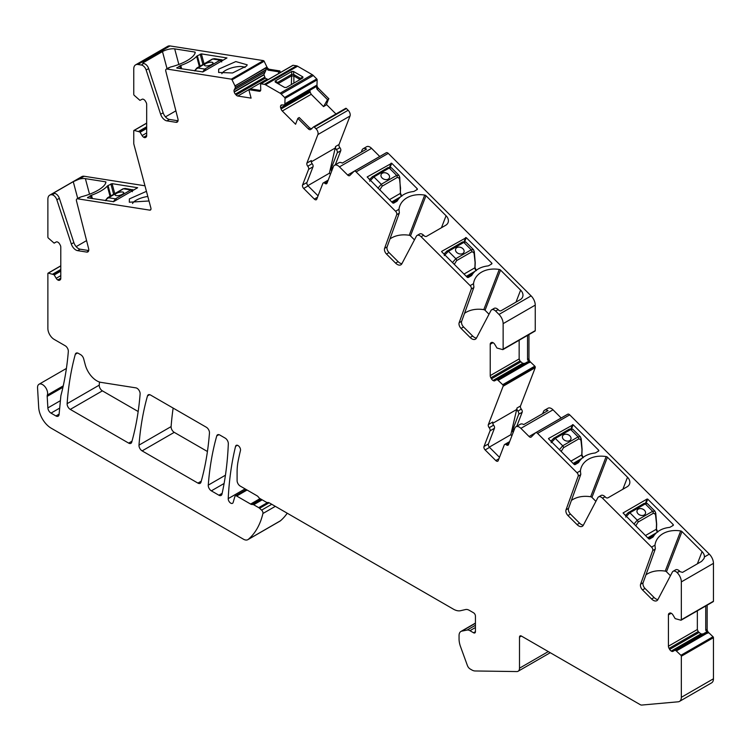 <?xml version="1.0" encoding="UTF-8"?>
<svg xmlns="http://www.w3.org/2000/svg" width="751" height="751" viewBox="0 0 751 751"><rect width="100%" height="100%" fill="white"/><g stroke="black" fill="none" stroke-linecap="round" stroke-linejoin="round"><path stroke-width="1.13" d="M245.051 67.552A12.467 4.299 -14.9 0 0 234.622 67.139A12.467 4.299 165.1 0 0 222.249 73.063A12.467 4.299 165.1 0 0 221.845 73.739M218.672 69.148L235.823 61.573L247.21 64.83L246.591 65.994L232.547 72.969L218.625 72.453L218.672 69.148M168.374 68.125L170.327 67.083A26.717 9.219 165.1 0 0 195.241 52.401A1.784 0.61 165.1 0 0 195.241 52.298A1.784 0.61 165.1 0 0 194.781 52.035L174.692 48.871A8.909 3.07 165.1 0 0 162.479 51.584L143.432 62.577A1.784 0.61 165.1 0 0 142.887 63.225A1.784 0.61 165.1 0 0 143.357 63.488L141.423 65.037L137.912 64.483L170.026 45.942L263.432 60.615A0.892 0.516 -120 0 1 264.145 61.263L266.952 67.036A3.117 1.802 -120 0 0 269.44 69.299L279.907 70.941L280.339 72.556M143.948 63.582A5.341 3.088 60 0 1 148.66 68.566L163.145 112.791A7.125 4.112 60 0 0 169.435 119.428L166.91 120.883L176.016 122.31A4.45 2.572 60 0 0 177.161 122.131A4.45 2.572 60 0 0 177.912 118.808L165.793 71.148A2.675 1.54 60 0 1 166.234 69.158A2.675 1.54 60 0 1 166.929 69.045L231.317 79.155L263.432 60.615M201.399 53.884L197.344 55.79A3.117 1.08 165.1 0 0 196.631 56.334A27.609 9.528 165.1 0 1 180.784 65.478A3.117 1.08 165.1 0 0 179.714 65.966L176.842 68.059L202.892 71.918L226.962 57.94L201.399 53.884L204.056 63.844M165.455 116.865L175.884 110.848M169.435 119.428L178.025 120.78M132.542 203.502A12.467 4.299 165.1 0 1 132.946 202.836A12.467 4.299 165.1 0 1 145.319 196.912A12.467 4.299 -14.9 0 1 147.816 196.49M76.151 246.638L86.581 240.611M669.667 613.098L669.075 613.445L669.667 613.098A3.117 1.802 -120 0 1 671.234 613.257L671.45 613.379A3.117 1.802 -120 0 1 673.009 615.031L675.168 618.617L680.904 620.204A0.892 0.516 -120 0 0 681.335 619.763L681.335 581.903L713.45 563.353A8.909 5.144 -120 0 0 709.31 554.135L704.4 556.97A8.909 6.59 21.1 0 0 702.063 551.619L681.974 531.577A1.784 1.314 21.1 0 0 680.706 530.948A26.717 19.77 21.1 0 0 655.848 541.724A26.717 19.77 21.1 0 0 654.975 545.16L655.172 547.441A2.675 1.54 -120 0 1 655.238 549.084L652.722 550.539A2.675 1.54 -120 0 0 651.577 547.122L602.527 498.185A5.341 3.088 -120 0 0 598.566 496.909A5.341 3.088 -120 0 0 597.815 497.716L583.33 525.221A7.125 4.112 -120 0 1 582.325 526.301A7.125 4.112 -120 0 1 577.04 524.602L567.934 515.524A4.45 2.572 -120 0 1 566.038 509.826L578.167 476.162A2.675 1.54 -120 0 0 577.021 472.745L537.585 433.393A2.675 1.54 -120 0 0 535.604 432.754A2.675 1.54 -120 0 0 535.416 432.895L531.239 437.007A2.675 1.54 -120 0 1 531.051 437.148A2.675 1.54 -120 0 1 529.07 436.509L520.894 428.352A6.675 3.858 -120 0 0 515.937 426.765A6.675 3.858 -120 0 0 514.839 428.117L508.474 444.658A2.675 1.54 -120 0 1 508.033 445.193A2.675 1.54 -120 0 1 506.352 444.827A2.675 1.54 60 0 0 504.681 444.47L509.084 441.917A2.675 1.54 -120 0 1 509.572 441.795M598.566 496.909L601.082 495.453A5.341 3.088 -120 0 1 605.043 496.73L605.635 497.322A1.784 1.314 21.1 0 0 608.075 497.772L627.132 486.779A8.909 6.59 21.1 0 0 629.516 484.076A8.909 6.59 21.1 0 0 627.507 477.242L607.418 457.199A1.784 1.314 21.1 0 0 606.151 456.57A26.717 19.77 21.1 0 0 581.293 467.347A26.717 19.77 21.1 0 0 580.42 470.783L580.617 473.064A2.675 1.54 -120 0 1 580.683 474.707L578.167 476.162M498.157 309.628L495.641 311.074A5.341 3.088 -120 0 0 491.67 309.806L494.196 308.351A5.341 3.088 -120 0 1 498.157 309.628L498.748 310.21A1.784 1.314 21.1 0 0 501.189 310.67L520.236 299.668A8.909 6.59 21.1 0 0 522.63 296.974A8.909 6.59 21.1 0 0 520.621 290.13L500.532 270.088A1.784 1.314 21.1 0 0 499.265 269.459A26.717 19.77 21.1 0 0 474.397 280.236A26.717 19.77 21.1 0 0 473.534 283.671L473.731 285.962A2.675 1.54 -120 0 1 473.797 287.595L471.271 289.051A2.675 1.54 -120 0 0 470.135 285.633L421.086 236.696A5.341 3.088 -120 0 0 417.115 235.429A5.341 3.088 -120 0 0 416.364 236.236L401.879 263.732A7.125 4.112 -120 0 1 400.874 264.812A7.125 4.112 -120 0 1 395.589 263.113L386.493 254.035A4.45 2.572 -120 0 1 384.596 248.337L396.716 214.673A2.675 1.54 -120 0 0 395.58 211.256L356.134 171.913A2.675 1.54 -120 0 0 354.153 171.275A2.675 1.54 -120 0 0 353.974 171.416L349.788 175.518A2.675 1.54 -120 0 1 349.609 175.659A2.675 1.54 -120 0 1 347.629 175.021L339.452 166.872A6.675 3.858 -120 0 0 334.495 165.276A6.675 3.858 -120 0 0 333.397 166.638L327.023 183.169A2.675 1.54 -120 0 1 326.591 183.713A2.675 1.54 -120 0 1 324.911 183.347A2.675 1.54 60 0 0 323.23 182.981L327.643 180.437A2.675 1.54 -120 0 1 328.131 180.315M417.115 235.429L419.64 233.974A5.341 3.088 -120 0 1 423.602 235.251L424.193 235.833A1.784 1.314 21.1 0 0 426.634 236.293L445.681 225.291A8.909 6.59 21.1 0 0 448.075 222.587A8.909 6.59 21.1 0 0 446.066 215.753L425.977 195.711A1.784 1.314 21.1 0 0 424.709 195.082A26.717 19.77 21.1 0 0 399.842 205.858A26.717 19.77 21.1 0 0 398.978 209.294L399.175 211.575A2.675 1.54 -120 0 1 399.241 213.218L396.716 214.673M144.962 185.797L84.131 176.25L79.24 179.076A8.909 3.07 165.1 0 1 85.389 178.644L105.478 181.798A1.784 0.61 165.1 0 1 105.938 182.061A1.784 0.61 165.1 0 1 105.938 182.164A26.717 9.219 165.1 0 1 81.024 196.846L79.062 197.888M697.35 610.816L697.35 629.507L698.167 631.582L669.075 648.385L669.667 649.418A3.117 1.802 -120 0 0 671.234 651.061L671.45 651.192A3.117 1.802 -120 0 0 673.009 651.342L705.621 632.52L707.273 632.962L676.247 650.873L680.904 655.285A0.892 0.516 -120 0 1 681.335 656.224L681.335 697.322A8.909 5.144 -120 0 1 679.495 701.396A8.909 5.144 -120 0 1 678.191 701.8L641.767 705.058A4.45 2.572 -120 0 1 640.19 704.635L521.401 636.05A2.675 1.54 60 0 0 520.058 635.919A2.675 1.54 60 0 0 519.504 637.139L519.504 668.193A6.675 3.858 -120 0 1 518.124 671.244A6.675 3.858 -120 0 1 516.857 671.563L475.111 670.972A10.683 6.168 -120 0 1 471.797 669.939L470.154 668.991A4.45 2.572 -120 0 1 467.375 665.461L460.532 646.639A17.808 10.279 -120 0 1 459.058 638.97L459.058 635.553A8.909 5.144 -120 0 1 460.907 631.478A8.909 5.144 -120 0 1 461.837 631.122L467.122 630.061A7.125 4.112 -120 0 1 469.938 630.69L473.543 632.774A2.675 1.54 -120 0 0 474.876 632.905A2.675 1.54 -120 0 0 475.43 631.685L475.43 616.055A2.675 1.54 -120 0 0 473.543 612.778L469.244 610.3A8.909 5.144 -120 0 0 465.629 609.53L460.616 610.685A17.808 10.279 -120 0 1 453.388 609.145L269.44 502.945A4.45 2.572 -120 0 0 267.788 502.532A4.45 2.572 -120 0 1 266.126 502.119L259.827 498.486A2.675 1.54 -120 0 1 258.729 497.434A4.45 2.572 -120 0 0 256.889 495.698L240.245 486.085A4.45 2.572 -120 0 1 237.1 480.631L237.1 472.229A71.242 41.127 -120 0 1 238.123 461.161A366.892 211.82 -120 0 1 240.461 450.553A3.558 2.056 -120 0 0 239.25 446.629A3.558 2.056 -120 0 0 236.236 445.362A3.558 2.056 -120 0 0 235.57 446.329A374.007 215.941 -120 0 0 228.22 498.617A3.558 2.056 -120 0 0 229.703 502.288A3.558 2.056 -120 0 0 232.519 503.311A3.558 2.056 -120 0 0 233.157 502.428L234.866 496.552A2.675 1.54 -120 0 1 235.345 495.895A2.675 1.54 -120 0 1 236.687 496.026L250.609 504.062A4.45 2.572 -120 0 0 251.932 504.494L253.012 504.531A2.225 1.286 -120 0 1 253.678 504.747L258.71 507.657A4.45 2.572 -120 0 1 259.583 508.296L261.611 510.136A2.675 1.54 -120 0 1 262.925 513.506A106.858 61.695 -120 0 1 248.365 539.321A8.909 5.144 -120 0 1 247.905 539.64A8.909 5.144 -120 0 1 243.455 539.199L51.256 428.23A17.808 10.279 -120 0 1 38.695 407.455L37.55 387.938A7.125 4.112 -120 0 1 39.014 384.259A7.125 4.112 -120 0 1 44.037 385.714A7.125 4.112 -120 0 1 47.52 392.153A7.125 4.112 -120 0 1 47.351 395.045A4.45 2.572 -120 0 0 47.191 396.368L47.867 407.915A4.45 2.572 -120 0 0 51.012 413.116L55.94 415.96A4.45 2.572 -120 0 0 58.165 416.185A4.45 2.572 -120 0 0 59.076 414.514L60.831 396.228A8.909 5.144 60 0 1 61 395.233A356.199 205.652 -120 0 0 68.322 351.534A4.45 2.572 -120 0 0 65.187 345.751L54.175 339.396A8.909 5.144 -120 0 1 47.876 328.487L47.876 273.561A0.892 0.516 -120 0 1 48.317 273.12L60.784 265.92M703.161 633.938L700.908 633.928L698.167 631.582M705.733 605.973L705.733 630.127L707.273 632.962M657.904 599.551A7.125 4.112 -120 0 1 654.112 597.524L645.015 588.446L642.49 589.901L651.596 598.979A7.125 4.112 -120 0 0 656.881 600.678A7.125 4.112 -120 0 0 657.885 599.598L672.361 572.093A5.341 3.088 -120 0 1 673.121 571.286A5.341 3.088 -120 0 1 677.083 572.562L677.195 572.675A8.909 5.144 -120 0 1 681.335 581.903M704.4 556.97L704.053 558.509L701.594 561.382L682.546 572.375L680.181 571.718A8.909 5.144 -120 0 0 679.711 571.22L679.599 571.107A5.341 3.088 -120 0 0 675.637 569.831L673.121 571.286M645.015 588.446A4.45 2.572 -120 0 1 643.109 582.748L655.238 549.084M548.493 438.762L574.036 464.306A0.892 0.657 21.1 0 0 575.257 464.54L578.092 462.898A3.117 2.309 21.1 0 0 578.805 462.203A27.609 20.427 21.1 0 1 594.651 453.06A3.117 2.309 21.1 0 0 595.721 452.722L598.556 451.088A0.892 0.657 21.1 0 0 598.594 450.131L598.134 451.332M670.455 575.717L666.484 571.764A1.784 1.314 21.1 0 0 665.226 571.126A26.717 19.77 21.1 0 0 645.973 574.815M646.226 502.954L647.709 499.124L647.099 499.011L623.048 512.961L648.592 538.683A0.892 0.657 21.1 0 0 649.812 538.918L652.647 537.275A3.117 2.309 21.1 0 0 653.361 536.58A27.609 20.427 21.1 0 1 669.207 527.437A3.117 2.309 21.1 0 0 670.277 527.099L673.112 525.465A0.892 0.657 21.1 0 0 673.149 524.508L672.689 525.709M548.615 438.453L573.154 424.747L598.594 450.131M647.709 499.124L673.149 524.508M595.9 501.339L591.938 497.387A1.784 1.314 21.1 0 0 590.671 496.749A26.717 19.77 21.1 0 0 571.417 500.438M583.349 525.174A7.125 4.112 -120 0 1 579.556 523.147L570.46 514.069A4.45 2.572 -120 0 1 568.554 508.371L580.683 474.707M515.937 426.765L520.349 424.221A6.675 3.858 -120 0 1 523.738 424.578L547.977 410.581A6.675 3.858 -120 0 0 544.588 410.224A6.675 3.858 -120 0 0 543.489 411.576L542.701 413.632M511.891 435.768L510.83 434.698L517.026 407.99A2.675 1.54 -120 0 0 517.861 411.126A2.675 1.54 -120 0 1 518.706 414.252L512.661 429.947A2.675 1.54 -120 0 0 513.13 432.557M510.83 434.698L489.305 447.127M516.378 409.67L492.712 423.329M504.681 444.47A2.675 1.54 60 0 0 504.24 445.005L498.204 460.654A2.675 1.54 60 0 1 497.772 461.198A2.675 1.54 60 0 1 495.791 460.56L485.137 449.933A2.675 1.54 60 0 1 484.01 446.488L490.037 430.839A2.675 1.54 60 0 0 489.192 427.713A2.675 1.54 -120 0 1 488.357 424.587L492.759 422.034A2.675 1.54 -120 0 0 493.604 425.169A2.675 1.54 -120 0 1 494.449 428.295L488.413 443.944A2.675 1.54 -120 0 0 489.539 447.389L499.49 457.321M519.157 340.231L519.157 358.922L519.974 360.996L490.872 377.791L491.473 378.833A3.117 1.802 -120 0 0 493.032 380.475L493.247 380.607A3.117 1.802 -120 0 0 494.806 380.757L527.418 361.926L529.07 362.376L498.054 380.278L502.701 384.7A0.892 0.516 -120 0 1 503.132 385.639L503.132 386.221L535.247 367.671L520.481 406A2.675 1.54 60 0 0 521.325 409.126L517.861 411.126M524.958 363.353L522.705 363.343L519.974 360.996M527.54 335.387L527.54 359.541L529.07 362.376M489.014 314.237L485.043 310.276A1.784 1.314 21.1 0 0 483.785 309.647A26.717 19.77 21.1 0 0 464.522 313.327M476.463 338.063A7.125 4.112 -120 0 1 472.67 336.035L463.564 326.957A4.45 2.572 -120 0 1 461.668 321.259L473.797 287.595M464.785 241.475L466.258 237.645L491.708 263.028L491.248 264.221M441.597 251.66L467.15 277.203A0.892 0.657 21.1 0 0 468.371 277.429L471.206 275.795A3.117 2.309 21.1 0 0 471.919 275.101A27.609 20.427 21.1 0 1 487.765 265.948A3.117 2.309 21.1 0 0 488.835 265.61L491.67 263.976A0.892 0.657 21.1 0 0 491.708 263.028M441.719 251.341L466.258 237.645M392.595 202.826A0.892 0.657 21.1 0 0 393.815 203.052L396.65 201.418A3.117 2.309 21.1 0 0 397.363 200.724A27.609 20.427 21.1 0 1 413.21 191.571A3.117 2.309 21.1 0 0 414.28 191.233L417.115 189.599A0.892 0.657 21.1 0 0 417.152 188.642L391.703 163.267L367.164 176.964L392.595 202.826M414.458 239.86L410.487 235.898A1.784 1.314 21.1 0 0 409.229 235.27A26.717 19.77 21.1 0 0 389.966 238.949M401.907 263.685A7.125 4.112 -120 0 1 398.114 261.658L389.009 252.58A4.45 2.572 -120 0 1 387.112 246.882L399.241 213.218M334.495 165.276L338.908 162.732A6.675 3.858 -120 0 1 342.296 163.089L366.535 149.092A6.675 3.858 -120 0 0 363.146 148.736A6.675 3.858 -120 0 0 362.048 150.097L361.259 152.143M331.689 171.068A2.675 1.54 -120 0 1 331.21 168.468L337.265 152.772A2.675 1.54 -120 0 0 336.42 149.637A2.675 1.54 -120 0 1 335.575 146.511L329.379 173.218L307.854 185.647M334.927 148.191L311.271 161.85M314.293 127.079L346.408 108.538A0.892 0.516 -120 0 0 345.751 108.322L313.636 126.863A0.892 0.516 -120 0 1 314.293 127.079L316.03 128.796A4.45 2.572 -120 0 1 317.908 134.551L306.906 163.098L311.318 160.554A2.675 1.54 -120 0 0 312.153 163.68A2.675 1.54 -120 0 1 312.998 166.816L306.971 182.465A2.675 1.54 -120 0 0 308.098 185.91L318.048 195.833M330.449 174.279L329.379 173.218M323.55 106.604L327.52 99.658L328.591 98.991L326.328 104.858L323.55 106.604L311.214 94.307L310.144 92.176L281.052 108.979A3.117 1.802 -120 0 0 282.292 111.007L295.575 124.253L297.837 118.386L299.208 117.522L309.703 127.999L311.787 128.843M327.52 99.658L317.025 89.181L315.983 85.633L284.854 103.948L285.033 98.419A0.892 0.516 -120 0 0 284.62 97.47L316.734 78.93L313.298 75.504A4.45 2.572 -120 0 0 312.228 74.659L280.114 93.199A4.45 2.572 -120 0 1 281.184 94.044L284.62 97.47M282.273 104.943L280.696 105.703A3.117 1.802 -120 0 1 281.203 105.065A3.117 1.802 -120 0 1 281.832 104.924L284.404 104.999L314.988 87.313L315.871 86.036M310.144 92.176L309.9 90.28M260.991 83.821L293.106 65.281L296.523 65.816A4.45 2.572 -120 0 1 297.593 66.219L265.478 84.76A4.45 2.572 -120 0 0 264.408 84.356L260.991 83.821A0.892 0.516 -120 0 0 260.578 84.29L260.738 89.641A3.117 1.802 60 0 1 260.099 91.162A3.117 1.802 60 0 1 259.292 91.293L248.834 89.651L250.205 88.825L260.635 90.458M278.63 73.542L278.527 71.767L279.597 71.12L280.02 72.734M268.191 79.568L265.234 78.179L236.133 94.983A3.117 1.802 -120 0 0 237.823 96.044L251.097 98.128L248.834 89.651M278.527 71.767L268.032 70.115L265.948 67.618L235.025 85.989L232.031 79.803A0.892 0.516 -120 0 0 231.317 79.155M265.234 78.179L263.892 74.584L266.061 69.937L266.051 68.078M112.096 183.648L137.649 187.712L113.589 201.681L87.538 197.823L90.411 195.729A3.117 1.08 165.1 0 1 91.481 195.241A27.609 9.528 -14.9 0 0 107.318 186.098A3.117 1.08 165.1 0 1 108.041 185.553L112.096 183.648L114.753 193.608M149.008 200.977L129.322 202.216L129.369 198.912L146.445 191.345M54.053 193.289L54.213 192.678L54.053 193.289A8.909 5.144 60 0 1 54.541 193.336L54.635 193.354A5.341 3.088 60 0 1 59.357 198.33L73.842 242.554A7.125 4.112 60 0 0 80.132 249.191L88.721 250.543M54.382 193.317L54.213 192.678L73.26 181.676L77.738 198.461M79.24 179.076L73.26 181.676M54.541 193.336L52.026 194.791A8.909 5.144 -120 0 0 49.726 195.157A8.909 5.144 -120 0 0 47.876 199.231L47.876 237.1A0.892 0.516 -120 0 0 48.317 238.039L54.044 243.08L56.203 241.982A3.117 1.802 -120 0 1 57.761 242.132L57.987 242.263A3.117 1.802 -120 0 1 59.545 243.906L60.136 244.939A3.117 1.802 -120 0 1 60.784 247.117L60.784 278.452L57.987 280.067A3.117 1.802 -120 0 0 59.545 280.226L60.136 279.879A3.117 1.802 -120 0 0 60.784 278.452M56.212 241.972L54.269 243.099L56.212 241.972M57.987 280.067L57.761 279.945A3.117 1.802 -120 0 1 56.203 278.302L54.044 274.706L48.317 273.12M705.902 632.511L675.168 650.253L676.247 650.873M675.168 650.253L705.621 632.52M669.075 613.445A3.117 1.802 -120 0 0 668.428 614.872L668.428 646.207A3.117 1.802 -120 0 0 669.075 648.385M643.109 582.748L640.594 584.203A4.45 2.572 -120 0 0 642.49 589.901M640.594 584.203L652.722 550.539M527.7 361.916L496.974 379.659L498.054 380.278M496.974 379.659L527.418 361.926M503.104 349.384L534.815 331.069A0.892 0.516 -120 0 0 535.069 331.041L502.954 349.581A0.892 0.516 -120 0 1 502.701 349.609L496.974 348.032L494.806 344.437A3.117 1.802 -120 0 0 493.247 342.794L493.032 342.663A3.117 1.802 -120 0 0 491.473 342.512L490.872 342.86A3.117 1.802 -120 0 0 490.225 344.287L490.225 375.622A3.117 1.802 -120 0 0 490.872 377.791M491.473 342.512L490.872 342.86M491.67 309.806A5.341 3.088 -120 0 0 490.919 310.614L476.434 338.119A7.125 4.112 -120 0 1 475.43 339.189A7.125 4.112 -120 0 1 470.145 337.49L461.048 328.412A4.45 2.572 -120 0 1 459.152 322.714L471.271 289.051M306.906 163.098A2.675 1.54 -120 0 0 307.75 166.224A2.675 1.54 60 0 1 308.595 169.36L302.559 185.009A2.675 1.54 60 0 0 303.695 188.454L314.34 199.081A2.675 1.54 60 0 0 316.321 199.719A2.675 1.54 60 0 0 316.762 199.175L322.789 183.526A2.675 1.54 60 0 1 323.23 182.981M313.636 126.863A0.892 0.516 -120 0 0 313.589 126.9L310.773 129.425A3.117 1.802 60 0 1 310.595 129.557A3.117 1.802 60 0 1 308.285 128.815L309.703 127.999M297.837 118.386L308.285 128.815M280.621 105.891A3.117 1.802 -120 0 0 280.696 107.881L281.052 108.979M284.479 104.905L284.854 103.948M263.901 74.903L234.228 92.035A3.117 1.802 -120 0 0 235.373 94.128L236.133 94.983M234.228 92.035L234.152 91.753A3.117 1.802 -120 0 1 234.228 89.848L235.382 87.651L235.025 85.989M166.91 120.883A7.125 4.112 60 0 1 160.63 114.246L163.145 112.791M141.423 65.037A5.341 3.088 60 0 1 146.145 70.021L160.63 114.246M137.912 64.483A8.909 5.144 -120 0 0 135.612 64.849A8.909 5.144 -120 0 0 133.762 68.923L133.762 94.382A0.892 0.516 -120 0 0 134.204 95.321L139.93 100.362L142.099 99.263A3.117 1.802 -120 0 1 143.657 99.414L143.873 99.545A3.117 1.802 -120 0 1 145.431 101.188L146.032 102.23A3.117 1.802 -120 0 1 146.68 104.398L146.68 135.734L143.873 137.358A3.117 1.802 -120 0 0 145.431 137.508L146.032 137.161A3.117 1.802 -120 0 0 146.68 135.734M143.873 137.358L143.657 137.226A3.117 1.802 -120 0 1 142.099 135.584L139.93 131.988L134.204 130.402A0.892 0.516 -120 0 0 133.762 130.843L133.762 143.432A2.675 1.54 -120 0 0 133.885 144.248L150.885 207.999A2.675 1.54 -120 0 1 150.444 210.027A2.675 1.54 -120 0 1 149.749 210.139L77.625 198.808L81.024 196.846M80.132 249.191L77.606 250.646L86.712 252.083A4.45 2.572 60 0 0 87.858 251.895A4.45 2.572 60 0 0 88.609 248.572L76.48 200.911A2.675 1.54 60 0 1 76.931 198.921A2.675 1.54 60 0 1 77.625 198.808M77.606 250.646A7.125 4.112 60 0 1 71.317 244.009L73.842 242.554M52.026 194.791L52.119 194.8A5.341 3.088 60 0 1 56.841 199.785L71.317 244.009M315.983 85.633L316.988 85.051L317.147 79.878A0.892 0.516 -120 0 0 316.734 78.93M326.328 104.858L328.591 98.991M316.988 85.051A3.117 1.802 -120 0 0 318.443 88.365L328.9 98.803M247.905 539.64L280.02 521.1A8.909 5.144 -120 0 0 280.48 520.772A106.858 61.695 -120 0 0 287.229 513.215M550.239 652.703A6.675 3.858 -120 0 0 550.248 652.703L518.124 671.244M679.495 701.396L711.61 682.856A8.909 5.144 -120 0 0 713.45 678.782L681.335 697.322M681.335 656.224L713.45 637.683L713.45 678.782M713.45 637.683A0.892 0.516 -120 0 0 713.018 636.745L708.672 632.614A3.117 1.802 60 0 1 707.151 629.31L707.151 605.156M681.307 619.969L713.018 601.664A0.892 0.516 -120 0 0 713.45 601.222L681.335 619.763M713.45 563.353L713.45 601.222M537.585 433.393L569.699 414.852L709.31 554.135M569.699 414.852A2.675 1.54 -120 0 0 567.709 414.214A2.675 1.54 -120 0 0 567.531 414.355L535.81 432.67M520.894 428.352L553.008 409.811L561.185 417.969A2.675 1.54 -120 0 0 561.194 417.978L529.07 436.509M553.008 409.811A6.675 3.858 -120 0 0 548.052 408.225L544.588 410.224M516.763 426.286L522.17 412.252A2.675 1.54 -120 0 0 521.325 409.126M488.357 424.587L503.132 386.221M503.132 385.639L535.247 367.098L535.247 367.671M535.247 367.098A0.892 0.516 -120 0 0 534.815 366.15L530.478 362.02A3.117 1.802 60 0 1 528.957 358.725L528.957 334.57M535.069 331.041A0.892 0.516 -120 0 0 535.247 330.628L503.132 349.168A0.892 0.516 -120 0 1 502.954 349.581M503.132 349.168L503.132 323.653L535.247 305.113L535.247 330.628M503.132 323.653A8.909 5.144 -120 0 0 498.993 314.425L495.641 311.074M535.247 305.113A8.909 5.144 -120 0 0 531.107 295.885L498.993 314.425M356.134 171.913L388.248 153.373L531.107 295.885M388.248 153.373A2.675 1.54 -120 0 0 386.267 152.735A2.675 1.54 -120 0 0 386.089 152.875L354.369 171.181M339.452 166.872L371.567 148.332L379.743 156.48A2.675 1.54 -120 0 0 379.753 156.499M371.567 148.332A6.675 3.858 -120 0 0 366.61 146.736L363.146 148.736M335.312 164.807L340.729 150.773A2.675 1.54 -120 0 0 339.884 147.637A2.675 1.54 60 0 1 339.039 144.511L350.022 116.011A4.45 2.572 -120 0 0 348.145 110.256L316.03 128.796M346.408 108.538L348.145 110.256M345.751 108.322A0.892 0.516 -120 0 0 345.704 108.36L313.693 126.835M326.638 104.671L335.96 113.974M170.026 45.942A8.909 5.144 -120 0 0 167.726 46.309L135.612 64.849M84.131 176.25A8.909 5.144 -120 0 0 81.84 176.616L49.726 195.157M77.522 353.008L75.316 354.275A4.45 2.572 -120 0 1 76.133 353.139A4.45 2.572 -120 0 1 78.357 353.355L80.714 354.716A4.45 2.572 -120 0 1 83.671 358.818L85.276 364.826A17.367 10.026 -120 0 0 101.009 382.381L135.903 387.863A4.45 2.572 60 0 1 140.118 394.031A356.199 205.652 -120 0 1 131.707 442.217A4.45 2.572 -120 0 1 130.899 443.334A4.45 2.572 -120 0 1 128.674 443.118L70.275 409.398L102.389 390.858L138.165 411.52M99.489 382.015A356.199 205.652 -120 0 0 99.245 385.132A4.45 2.572 -120 0 0 102.389 390.858M75.316 354.275A356.199 205.652 -120 0 0 67.13 403.672A4.45 2.572 -120 0 0 70.275 409.398M211.341 490.844L218.898 495.209A4.45 2.572 -120 0 0 221.123 495.425A4.45 2.572 -120 0 0 221.967 494.149A374.007 215.941 -120 0 0 228.323 443.738A4.45 2.572 -120 0 0 225.178 438.124L219.78 435.007A4.45 2.572 -120 0 0 217.555 434.782A4.45 2.572 -120 0 0 216.748 435.909A356.199 205.652 -120 0 0 208.262 485.127A4.45 2.572 -120 0 0 211.341 490.844L224.098 483.484M197.935 483.109A4.45 2.572 -120 0 0 200.16 483.325A4.45 2.572 -120 0 0 200.968 482.208A356.199 205.652 -120 0 0 209.463 432.989A4.45 2.572 -120 0 0 206.318 427.235L150.519 395.017A4.45 2.572 -120 0 0 148.285 394.801A4.45 2.572 -120 0 0 147.487 395.918A356.199 205.652 -120 0 0 138.991 445.136A4.45 2.572 -120 0 0 142.127 450.891L197.935 483.109L201.249 481.194M173.143 408.075A356.199 205.652 -120 0 0 171.106 426.596A4.45 2.572 -120 0 0 174.241 432.351L207.426 451.501M265.478 84.76L280.114 93.199M297.593 66.219L312.228 74.659M291.717 71.467L275.204 80.995L275.204 82.028L284.601 87.445L286.375 87.445L302.888 77.916L302.888 76.893L293.491 71.467L291.717 71.467L291.717 74.33A1.784 0.591 180 0 0 293.491 74.33L300.4 78.32A1.784 0.591 -120 0 1 300.4 79.353M277.682 83.455A1.784 0.591 120 0 1 277.692 82.432L291.717 74.33L291.341 84.581M275.204 80.995L278.799 83.22L278.292 83.812M293.491 71.467L293.866 75.973L291.341 75.973L278.799 83.22L278.818 84.112M299.799 79.7L299.292 79.108L302.888 76.893M561.429 451.726L561.57 450.816A1.784 0.986 -173.6 0 1 560.706 451.013M551.14 442.714L555.318 438.406L570.704 429.534L572.741 429.15L569.38 429.103A1.784 1.033 60 0 1 570.704 429.534L578.092 436.904L580.42 436.81M559.401 449.708L562.706 445.784L555.318 438.406L553.722 438.312L569.38 429.103A1.784 1.033 60 0 0 569.098 429.431M570.891 461.17L581.781 454.881L581.969 449.483L580.758 438.546M563.748 434.707A4.45 3.295 21.1 0 0 562.546 436.049A4.45 3.295 21.1 0 0 564.461 440.189A4.45 3.295 21.1 0 0 569.662 440.602A4.45 3.295 21.1 0 0 570.863 439.26A4.45 3.295 21.1 0 0 568.948 435.12A4.45 3.295 21.1 0 0 563.748 434.707M581.987 450.046L581.978 449.079M580.72 440.17L580.711 439.757A1.784 1.155 -1.9 0 0 581.236 438.903L581.208 439.11M570.854 439.269A4.45 3.295 21.1 0 0 568.929 435.139A4.45 3.295 21.1 0 0 563.738 434.735A4.45 3.295 21.1 0 0 562.546 436.068M379.987 190.247L380.119 189.327A1.784 0.986 -173.6 0 1 379.264 189.524M369.699 181.226L373.876 176.926L389.253 168.046L391.299 167.661L387.938 167.623A1.784 1.033 60 0 1 389.253 168.046L396.641 175.415L398.978 175.321M377.95 188.219L381.264 184.295L373.876 176.926L372.28 176.823L387.938 167.623A1.784 1.033 60 0 0 387.657 167.942M389.45 199.682L400.339 193.392L400.527 188.003L399.316 177.067M382.297 173.218A4.45 3.295 21.1 0 0 381.104 174.57A4.45 3.295 21.1 0 0 383.01 178.71A4.45 3.295 21.1 0 0 388.22 179.123A4.45 3.295 21.1 0 0 389.412 177.771A4.45 3.295 21.1 0 0 387.507 173.631A4.45 3.295 21.1 0 0 382.297 173.218M400.546 188.557L400.546 187.985M399.279 178.682L399.269 178.278A1.784 1.155 -1.9 0 0 399.785 177.424L399.767 177.63M389.412 177.78A4.45 3.295 21.1 0 0 387.488 173.659A4.45 3.295 21.1 0 0 382.287 173.246A4.45 3.295 21.1 0 0 381.095 174.579M454.543 264.624L454.674 263.704A1.784 0.986 -173.6 0 1 453.82 263.911M444.254 255.612L448.431 251.303L463.808 242.423L465.855 242.038L462.485 242A1.784 1.033 60 0 1 463.808 242.423L471.196 249.792L473.524 249.698M452.506 262.597L455.819 258.673L448.431 251.303L446.836 251.2L462.485 242A1.784 1.033 60 0 0 462.212 242.32M464.005 274.068L474.895 267.778L475.083 262.381L473.872 251.444M456.852 247.595A4.45 3.295 21.1 0 0 455.66 248.947A4.45 3.295 21.1 0 0 457.566 253.087A4.45 3.295 21.1 0 0 462.776 253.5A4.45 3.295 21.1 0 0 463.968 252.148A4.45 3.295 21.1 0 0 462.062 248.008A4.45 3.295 21.1 0 0 456.852 247.595M475.101 262.934L475.092 261.977M473.834 253.059L473.825 252.655A1.784 1.155 -1.9 0 0 474.341 251.801L474.322 252.007M463.968 252.167A4.45 3.295 21.1 0 0 462.043 248.037A4.45 3.295 21.1 0 0 456.843 247.623A4.45 3.295 21.1 0 0 455.65 248.956M132.674 189.609L130.815 189.956L115.429 198.837L113.401 201.766M107.215 198.63L123.427 188.792A1.784 1.033 -120 0 0 122.967 188.867L125.117 188.426L123.427 188.792L130.815 189.956L132.411 191.702M122.385 194.284A4.45 1.54 -14.9 0 0 123.727 192.669A4.45 1.54 -14.9 0 0 120.958 191.974A4.45 1.54 -14.9 0 0 116.471 193.354A4.45 1.54 -14.9 0 0 115.128 194.96A4.45 1.54 -14.9 0 0 117.898 195.654A4.45 1.54 -14.9 0 0 122.385 194.284M122.666 189.233A1.784 1.033 -120 0 1 122.967 188.867L107.581 197.748L105.741 200.686M123.737 192.688A4.45 1.54 -14.9 0 0 120.939 192.021A4.45 1.54 -14.9 0 0 116.48 193.392A4.45 1.54 -14.9 0 0 115.128 194.978M221.977 59.845L220.118 60.193L204.732 69.073L202.704 72.002M196.518 68.867L212.73 59.029A1.784 1.033 -120 0 0 212.27 59.104L214.42 58.653L212.73 59.029L220.118 60.193L221.714 61.939M211.688 64.511A4.45 1.54 -14.9 0 0 213.031 62.906A4.45 1.54 -14.9 0 0 210.261 62.211A4.45 1.54 -14.9 0 0 205.774 63.582A4.45 1.54 -14.9 0 0 204.432 65.196A4.45 1.54 -14.9 0 0 207.201 65.891A4.45 1.54 -14.9 0 0 211.688 64.511M211.979 59.46A1.784 1.033 -120 0 1 212.27 59.104L196.884 67.984L195.044 70.913M213.04 62.924A4.45 1.54 -14.9 0 0 210.242 62.258A4.45 1.54 -14.9 0 0 205.783 63.628A4.45 1.54 -14.9 0 0 204.432 65.215M635.984 526.104L636.125 525.193A1.784 0.986 -173.6 0 1 635.262 525.39M625.696 517.092L629.873 512.783L645.259 503.912L647.296 503.527L643.936 503.48A1.784 1.033 60 0 1 645.259 503.912L652.647 511.281L654.975 511.187M633.957 524.085L637.261 520.161L629.873 512.783L628.277 512.689L643.936 503.48A1.784 1.033 60 0 0 643.654 503.808M645.447 535.547L656.336 529.258L656.524 523.86L655.313 512.924M638.303 509.084A4.45 3.295 21.1 0 0 637.101 510.436A4.45 3.295 21.1 0 0 639.017 514.566A4.45 3.295 21.1 0 0 644.217 514.979A4.45 3.295 21.1 0 0 645.419 513.637A4.45 3.295 21.1 0 0 643.504 509.497A4.45 3.295 21.1 0 0 638.303 509.084M656.543 524.423L656.552 523.851M655.276 514.548L655.266 514.135A1.784 1.155 -1.9 0 0 655.792 513.28L655.764 513.487M645.409 513.646A4.45 3.295 21.1 0 0 643.485 509.516A4.45 3.295 21.1 0 0 638.294 509.112A4.45 3.295 21.1 0 0 637.101 510.445M170.327 67.083L166.929 69.045M143.432 62.577L143.685 63.544M162.479 51.584L167.041 68.688M174.692 48.871L178.841 64.445M194.781 52.035L195.063 53.096M665.226 571.126L680.706 530.948M666.484 571.764L681.974 531.577M645.588 502.917L647.099 499.011M571.032 428.539L572.544 424.634M571.671 428.577L573.154 424.747M697.36 563.832L702.063 551.619M590.671 496.749L606.151 456.57M622.889 489.22L627.507 477.242M607.418 457.199L591.938 497.387M483.785 309.647L499.265 269.459M516.003 302.118L520.621 290.13M464.146 241.437L465.648 237.532M500.532 270.088L485.043 310.276M409.229 235.27L424.709 195.082M410.487 235.898L425.977 195.711M416.692 189.843L417.152 188.642M390.229 167.097L391.703 163.267M389.591 167.051L391.093 163.155M441.447 227.741L446.066 215.753M200.179 54.147L202.939 64.492M197.344 55.79L200.104 66.126M196.631 56.334L199.353 66.557M181.676 68.82L180.784 65.478M179.714 65.966L180.418 68.623M176.879 67.599L177.011 68.088M105.478 181.798L105.76 182.869M85.389 178.644L89.538 194.218M110.876 183.92L113.626 194.256M108.041 185.553L110.801 195.889M107.318 186.098L110.05 196.321M92.373 198.583L91.481 195.241M90.411 195.729L91.115 198.386M87.576 197.363L87.707 197.851M59.686 408.103L51.012 413.116M60.399 400.677L47.867 407.915M55.94 415.96L59.113 414.13M60.784 278.199L57.761 279.945M60.784 275.655L56.203 278.302M60.784 271.177L54.269 274.941M60.784 270.811L54.044 274.706M60.784 269.562L52.964 274.077M60.784 269.468L52.87 274.04M47.191 396.368L62.953 387.272M63.262 385.854L47.351 395.045M707.395 633.018L676.351 650.948M701.19 634.022L671.45 651.192M700.908 633.928L671.234 651.061M698.928 632.53L669.667 649.418M697.35 629.507L668.428 646.207M671.234 613.257L668.428 614.872M679.599 571.107L677.083 572.562M679.711 571.22L677.195 572.675M654.112 597.524L651.596 598.979M654.975 545.16L651.577 547.122M605.043 496.73L602.527 498.185M579.556 523.147L577.04 524.602M570.46 514.069L567.934 515.524M568.554 508.371L566.038 509.826M580.42 470.783L577.021 472.745M508.99 443.306L506.352 444.827M495.791 460.56L498.946 458.739M485.137 449.933L489.539 447.389M484.01 446.488L488.413 443.944M490.037 430.839L494.449 428.295M489.192 427.713L493.604 425.169M529.192 362.433L498.148 380.353M522.987 363.437L493.247 380.607M522.705 363.343L493.032 380.475M520.734 361.935L491.473 378.833M519.157 358.922L490.225 375.622M493.032 342.663L490.225 344.287M472.67 336.035L470.145 337.49M463.564 326.957L461.048 328.412M461.668 321.259L459.152 322.714M473.534 283.671L470.135 285.633M423.602 235.251L421.086 236.696M398.114 261.658L395.589 263.113M389.009 252.58L386.493 254.035M387.112 246.882L384.596 248.337M398.978 209.294L395.58 211.256M327.539 181.826L324.911 183.347M314.34 199.081L317.504 197.25M303.695 188.454L308.098 185.91M302.559 185.009L306.971 182.465M308.595 169.36L312.998 166.816M307.75 166.224L312.153 163.68M311.214 94.307L282.292 111.007M309.947 90.993L280.696 107.881M282.029 104.933L280.696 105.703M314.988 87.313L284.469 104.933M315.918 85.924L284.873 103.845M259.292 91.293L260.606 90.533M266.746 79.343L250.299 88.834M248.844 89.679L237.823 96.044M264.624 77.24L235.373 94.128M263.892 74.584L234.152 91.753M264.38 72.443L234.228 89.848M266.061 69.937L235.382 87.651M266.126 69.636L235.401 87.379M266.023 67.937L234.979 85.867M176.016 122.31L177.893 121.23M148.66 68.566L146.145 70.021M146.68 135.48L143.657 137.226M146.68 132.936L142.099 135.584M146.68 128.459L140.155 132.223M146.68 128.092L139.93 131.988M146.68 126.853L138.851 131.369M146.68 126.759L138.757 131.331M86.712 252.083L88.59 250.994M59.357 198.33L56.841 199.785M52.119 194.8L54.635 193.354M281.184 94.044L313.298 75.504M317.147 79.878L285.033 98.419M317.025 89.181L318.443 88.365M280.48 520.772L248.365 539.321M275.326 506.343L262.925 513.506M271.759 504.278L261.611 510.136M259.583 508.296L269.13 502.785M267.563 502.55L258.71 507.657M253.678 504.747L262.174 499.837M261.658 499.537L253.012 504.531M261.085 499.208L251.932 504.494M260.053 498.608L250.609 504.062M236.687 496.026L247.07 490.027M245.079 488.882L228.22 498.617M237.41 445.268L235.57 446.329M475.43 631.685L473.543 632.774M475.43 627.517L469.938 630.69M475.43 625.264L467.122 630.061M475.43 623.274L461.837 631.122M548.286 651.577L519.504 668.193M519.504 637.139L521.401 636.05M713.018 636.745L680.904 655.285M707.667 633.196L708.672 632.614M705.733 630.127L707.151 629.31M512.661 429.947L514.557 428.849M518.706 414.252L522.17 412.252M517.026 407.99L520.481 406M534.815 366.15L502.701 384.7M529.464 362.602L530.478 362.02M527.54 359.541L528.957 358.725M379.743 156.48L347.629 175.021M331.21 168.468L333.115 167.37M337.265 152.772L340.729 150.773M339.884 147.637L336.42 149.637M335.575 146.511L339.039 144.511M317.908 134.551L350.022 116.011M264.408 84.356L296.523 65.816M268.032 70.115L269.44 69.299M266.952 67.036L265.948 67.618M232.031 79.803L264.145 61.263M134.204 130.402L146.68 123.202M150.885 209.491L149.749 210.139M131.988 441.203L128.674 443.118M99.245 385.132L67.13 403.672M222.146 493.332L218.898 495.209M225.441 475.205L208.262 485.127M218.926 434.651L216.748 435.909M142.127 450.891L174.241 432.351M171.106 426.596L138.991 445.136M149.665 394.66L147.487 395.918M293.866 83.126L293.866 75.973L299.292 79.108L299.264 80.01M582.879 457.594A2.675 1.54 -120 0 1 581.781 454.881A3.117 1.802 -120 0 0 582.945 457.537M561.57 450.816L563.532 447.69L578.918 438.809L580.711 439.757M563.532 447.69A1.784 1.033 60 0 0 562.706 445.784L578.092 436.904L578.918 438.809M581.959 458.373L573.173 463.442M401.428 196.105A2.675 1.54 -120 0 1 400.339 193.392A3.117 1.802 -120 0 0 401.503 196.058M380.119 189.327L382.09 186.21L397.467 177.33L399.269 178.278M382.09 186.21A1.784 1.033 60 0 0 381.264 184.295L396.641 175.415L397.467 177.33M400.508 196.884L391.722 201.953M475.984 270.491A2.675 1.54 -120 0 1 474.895 267.778A3.117 1.802 -120 0 0 476.059 270.435M454.674 263.704L456.646 260.588L472.022 251.707L473.825 252.655M456.646 260.588A1.784 1.033 60 0 0 455.819 258.673L471.196 249.792L472.022 251.707M475.064 271.261L466.277 276.34M108.041 197.673L115.429 198.837A1.784 1.033 -120 0 1 116.715 199.879M197.344 67.909L204.732 69.073A1.784 1.033 -120 0 1 206.027 70.115M657.435 531.971A2.675 1.54 -120 0 1 656.336 529.258A3.117 1.802 -120 0 0 657.5 531.915M636.125 525.193L638.087 522.067L653.473 513.196L655.266 514.135M638.087 522.067A1.784 1.033 60 0 0 637.261 520.161L652.647 511.281L653.473 513.196M656.515 532.75L647.728 537.819M315.11 87.276L284.404 104.999M166.234 69.158L168.891 67.628M76.931 198.921L79.578 197.391M66.417 368.441L39.014 384.259M246.29 489.577L235.345 495.895M475.43 623.086L460.907 631.478M713.262 601.626L681.148 620.166M567.709 414.214L535.604 432.754M386.267 152.735L354.153 171.275M292.881 65.318L260.766 83.859M146.68 123.089L133.95 130.439M60.784 265.807L48.064 273.157M278.264 83.793L278.236 82.591L278.264 83.793M583.236 457.716L581.912 454.702L582.1 449.276M581.246 439.269L582.1 449.258M581.236 438.903L580.363 436.753L572.731 429.14M579.65 460.926L573.942 464.221M550.774 441.278L554.003 437.983M401.785 196.227L400.471 193.214L399.795 177.79M399.785 177.424L398.922 175.274L391.29 167.651M398.199 199.437L392.501 202.732M369.332 179.789L372.552 176.504M475.233 262.728L474.35 252.167M474.341 251.801L473.477 249.651L465.845 242.029M472.755 273.815L467.056 277.11M443.888 254.167L447.108 250.881M476.341 270.613L475.026 267.591L475.233 262.747M125.117 188.426L133.781 190.031M107.581 197.748L105.281 200.611M214.42 58.653L221.902 59.836M196.884 67.984L194.584 70.847M221.892 59.827L223.085 60.258M656.674 524.217L655.801 513.656M655.783 513.28L654.919 511.131L647.287 503.517M654.205 535.303L648.498 538.598M625.33 515.655L628.549 512.36M657.792 532.093L656.468 529.08L656.674 524.236"/></g></svg>
